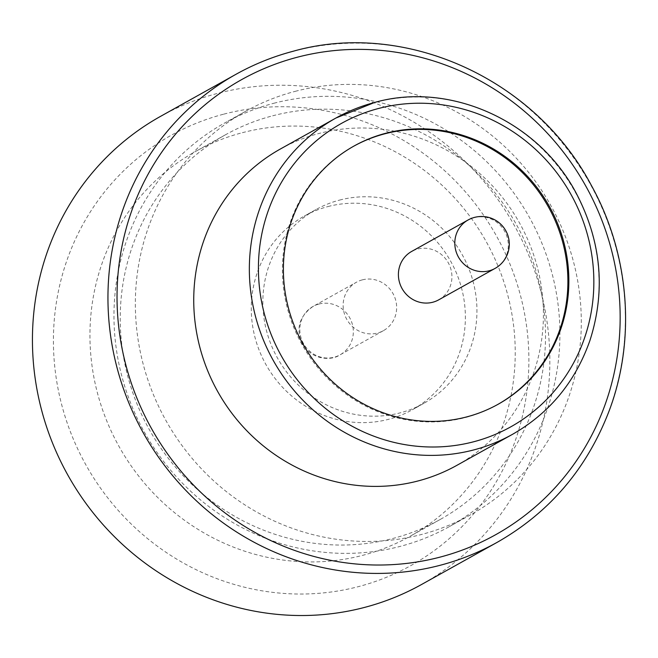 <?xml version="1.0" encoding="UTF-8"?>
<svg xmlns="http://www.w3.org/2000/svg" width="658" height="658" viewBox="0 0 658 658"><rect width="100%" height="100%" fill="white"/><g stroke="black" fill="none" stroke-linecap="round" stroke-linejoin="round"><path stroke-width="0.49" stroke-dasharray="3.29 2.47" d="M273.827 103.265A230.983 220.438 -119.1 0 1 541.633 242.605A230.983 220.438 -119.1 0 1 449.422 526.581A230.983 220.438 -119.1 0 1 144.406 432.191A230.983 220.438 -119.1 0 1 224.46 123.104A230.983 220.438 -119.1 0 1 273.827 103.265M272.683 115.8A220.282 210.223 -119.1 0 1 528.086 248.675A220.282 210.223 -119.1 0 1 440.153 519.499A220.282 210.223 -119.1 0 1 149.267 429.485A220.282 210.223 -119.1 0 1 225.604 134.709A220.282 210.223 -119.1 0 1 272.683 115.8M295.203 91.347A230.983 220.438 -119.1 0 1 563.018 230.678A230.983 220.438 -119.1 0 1 470.807 514.663A230.983 220.438 -119.1 0 1 165.791 420.273A230.983 220.438 -119.1 0 1 245.837 111.177A230.983 220.438 -119.1 0 1 295.203 91.347M328.021 206.546A110.889 105.831 -119.1 0 1 456.594 273.44A110.889 105.831 -119.1 0 1 412.327 409.778A110.889 105.831 -119.1 0 1 265.89 364.458A110.889 105.831 -119.1 0 1 304.325 216.063A110.889 105.831 -119.1 0 1 328.021 206.546M280.382 149.004A181.123 172.857 -119.1 0 1 319.089 133.451A181.123 172.857 -119.1 0 1 529.09 242.712A181.123 172.857 -119.1 0 1 456.784 465.395M160.634 116.31A267.987 255.756 -119.1 0 1 217.913 93.296A267.987 255.756 -119.1 0 1 528.637 254.959A267.987 255.756 -119.1 0 1 421.646 584.444M223.843 114.13A246.273 235.038 -119.1 0 1 522.263 416.859A246.273 235.038 -119.1 0 1 127.315 520.141A246.273 235.038 -119.1 0 1 223.843 114.13M242.399 132.686A220.282 210.223 -119.1 0 1 497.802 265.569A220.282 210.223 -119.1 0 1 409.86 536.393A220.282 210.223 -119.1 0 1 118.975 446.371A220.282 210.223 -119.1 0 1 195.319 151.603A220.282 210.223 -119.1 0 1 242.399 132.686M353.642 146.249A147.853 141.108 60.9 0 0 353.157 146.512A147.853 141.108 60.9 0 0 294.134 328.293A147.853 141.108 60.9 0 0 465.568 417.493A147.853 141.108 60.9 0 0 497.168 404.793A147.853 141.108 60.9 0 0 497.645 404.522M438.664 299.867A27.726 26.46 60.9 0 0 448.271 262.772A27.726 26.46 60.9 0 0 411.661 251.438M339.594 200.09A110.889 105.831 -119.1 0 1 468.167 266.984A110.889 105.831 -119.1 0 1 423.892 403.321A110.889 105.831 -119.1 0 1 277.462 358.01A110.889 105.831 -119.1 0 1 315.889 209.614A110.889 105.831 -119.1 0 1 339.594 200.09M362.319 279.872A27.726 26.46 -119.1 0 1 394.463 296.594A27.726 26.46 -119.1 0 1 383.392 330.678A27.726 26.46 -119.1 0 1 346.782 319.352A27.726 26.46 -119.1 0 1 356.389 282.257A27.726 26.46 -119.1 0 1 362.319 279.872M374.706 102.442A181.123 172.857 -119.1 0 1 584.707 211.703A181.123 172.857 -119.1 0 1 512.401 434.387M293.427 51.201A267.987 255.756 -119.1 0 1 604.143 212.855A267.987 255.756 -119.1 0 1 497.16 542.34M468.068 219.994A27.726 26.46 -119.1 0 1 473.99 217.609A27.726 26.46 -119.1 0 1 506.134 234.33A27.726 26.46 -119.1 0 1 495.063 268.415M318.99 304.029A27.726 26.46 -119.1 0 1 351.142 320.75A27.726 26.46 -119.1 0 1 340.071 354.835A27.726 26.46 -119.1 0 1 303.461 343.509A27.726 26.46 -119.1 0 1 313.068 306.414A27.726 26.46 -119.1 0 1 318.99 304.029M245.837 111.177L224.46 123.104M470.807 514.663L449.422 526.581M225.604 134.709L195.319 151.603M440.153 519.499L409.86 536.393M497.168 404.793L498.131 404.259M353.157 146.512L354.119 145.977M315.889 209.614L304.325 216.063M423.892 403.321L412.327 409.778M383.392 330.678L340.071 354.835C331.632 360.872 312.205 360.37 302.4 344.076C295.557 328.91 299.11 316.358 313.068 306.414L356.389 282.257"/><path stroke-width="0.99" d="M466.53 416.95A147.853 141.108 60.9 0 0 498.131 404.259A147.853 141.108 60.9 0 0 549.372 206.398A147.853 141.108 60.9 0 0 354.119 145.977A147.853 141.108 60.9 0 0 295.097 327.758A147.853 141.108 60.9 0 0 466.53 416.95M512.401 434.387C549.57 413.158 575.429 381.805 589.979 340.342C605.919 290.277 601.313 241.206 576.178 193.131C537.825 120.291 449.307 81.321 374.854 102.385L335.991 117.996A181.123 172.857 -119.1 0 0 273.218 360.37A181.123 172.857 -119.1 0 0 512.401 434.387L456.784 465.395A181.123 172.857 -119.1 0 1 217.609 391.378A181.123 172.857 -119.1 0 1 280.382 149.004L335.991 117.996A181.123 172.857 -119.1 0 1 374.706 102.442M497.16 542.34C549.611 512.434 586.92 468.669 609.078 411.061C636.163 339.676 629.657 254.473 591.386 185.466C534.855 78.055 404.209 19.929 293.575 51.135C273.424 56.415 254.284 64.106 236.148 74.206A267.987 255.756 -119.1 0 0 143.271 432.824A267.987 255.756 -119.1 0 0 497.16 542.34L421.646 584.444A267.987 255.756 -119.1 0 1 67.758 474.928A267.987 255.756 -119.1 0 1 160.634 116.31L236.148 74.206A267.987 255.756 -119.1 0 1 293.427 51.201M497.645 404.522A147.853 141.108 60.9 0 0 548.41 206.933A147.853 141.108 60.9 0 0 353.642 146.249M432.734 302.244A27.726 26.46 60.9 0 0 438.664 299.867L495.063 268.415A27.726 26.46 -119.1 0 1 489.141 270.8A27.726 26.46 -119.1 0 1 456.997 254.078A27.726 26.46 -119.1 0 1 468.068 219.994L411.661 251.438A27.726 26.46 60.9 0 0 400.59 285.523A27.726 26.46 60.9 0 0 432.734 302.244M378.654 108.455A173.728 165.8 60.9 0 0 310.551 394.874A173.728 165.8 60.9 0 0 589.173 322.009A173.728 165.8 60.9 0 0 378.654 108.455M297.375 57.213A260.601 248.708 60.9 0 0 195.229 486.838A260.601 248.708 60.9 0 0 613.149 377.544A260.601 248.708 60.9 0 0 297.375 57.213M495.063 268.415A27.726 27.726 0 0 0 505.78 230.703A27.726 27.726 0 0 0 468.068 219.994"/></g></svg>
